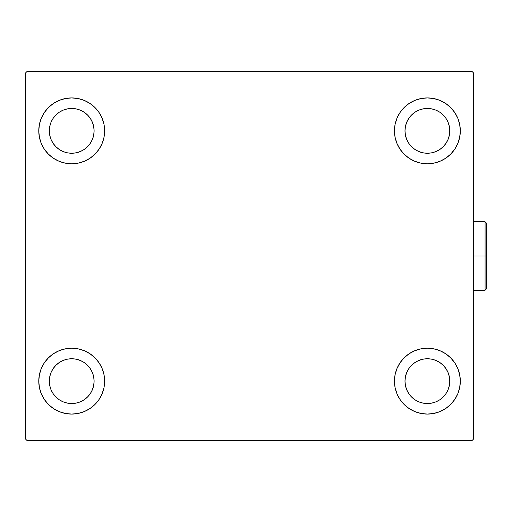 <?xml version="1.0" encoding="UTF-8"?>
<svg xmlns="http://www.w3.org/2000/svg" width="512" height="512" viewBox="0 0 512 512"><rect width="100%" height="100%" fill="white"/><g stroke="black" fill="none" stroke-linecap="round" stroke-linejoin="round"><path stroke-width="0.77" d="M38.771 381.146A32.934 32.934 0 0 1 71.706 348.211A32.934 32.934 0 0 1 104.64 381.146L104.006 387.571L102.131 393.747L99.091 399.443L94.995 404.435L90.003 408.531L84.307 411.571L78.131 413.446L71.706 414.08L65.28 413.446L59.104 411.571L53.408 408.531L48.416 404.435L44.326 399.443L41.28 393.747L39.405 387.571L38.771 381.146L39.405 374.72L41.28 368.544L44.326 362.848L48.416 357.856L53.408 353.76L59.104 350.72L65.28 348.845L71.706 348.211L78.131 348.845L84.307 350.72L90.003 353.76L94.995 357.856L99.091 362.848L102.131 368.544L104.006 374.72L104.64 381.146A32.934 32.934 0 0 1 71.706 414.08A32.934 32.934 0 0 1 38.771 381.146M394.451 130.854A32.934 32.934 0 0 1 427.386 97.92A32.934 32.934 0 0 1 460.32 130.854L459.686 137.28L457.811 143.456L454.765 149.152L450.669 154.144L445.683 158.24L439.987 161.28L433.811 163.155L427.386 163.789L420.96 163.155L414.784 161.28L409.088 158.24L404.096 154.144L400 149.152L396.96 143.456L395.085 137.28L394.451 130.854L395.085 124.429L396.96 118.253L400 112.557L404.096 107.565L409.088 103.469L414.784 100.429L420.96 98.554L427.386 97.92L433.811 98.554L439.987 100.429L445.683 103.469L450.669 107.565L454.765 112.557L457.811 118.253L459.686 124.429L460.32 130.854A32.934 32.934 0 0 1 427.386 163.789A32.934 32.934 0 0 1 394.451 130.854M394.451 381.146A32.934 32.934 0 0 1 427.386 348.211A32.934 32.934 0 0 1 460.32 381.146L459.686 387.571L457.811 393.747L454.765 399.443L450.669 404.435L445.683 408.531L439.987 411.571L433.811 413.446L427.386 414.08L420.96 413.446L414.784 411.571L409.088 408.531L404.096 404.435L400 399.443L396.96 393.747L395.085 387.571L394.451 381.146L395.085 374.72L396.96 368.544L400 362.848L404.096 357.856L409.088 353.76L414.784 350.72L420.96 348.845L427.386 348.211L433.811 348.845L439.987 350.72L445.683 353.76L450.669 357.856L454.765 362.848L457.811 368.544L459.686 374.72L460.32 381.146A32.934 32.934 0 0 1 427.386 414.08A32.934 32.934 0 0 1 394.451 381.146M38.771 130.854A32.934 32.934 0 0 1 71.706 97.92A32.934 32.934 0 0 1 104.64 130.854L104.006 137.28L102.131 143.456L99.091 149.152L94.995 154.144L90.003 158.24L84.307 161.28L78.131 163.155L71.706 163.789L65.28 163.155L59.104 161.28L53.408 158.24L48.416 154.144L44.326 149.152L41.28 143.456L39.405 137.28L38.771 130.854L39.405 124.429L41.28 118.253L44.326 112.557L48.416 107.565L53.408 103.469L59.104 100.429L65.28 98.554L71.706 97.92L78.131 98.554L84.307 100.429L90.003 103.469L94.995 107.565L99.091 112.557L102.131 118.253L104.006 124.429L104.64 130.854A32.934 32.934 0 0 1 71.706 163.789A32.934 32.934 0 0 1 38.771 130.854M63.136 151.546L67.334 152.819L63.136 151.546L59.264 149.472L55.872 146.688L53.088 143.296L51.014 139.424L49.741 135.226L49.312 130.854A22.394 22.394 0 0 1 71.706 108.461A22.394 22.394 0 0 1 94.099 130.854A22.394 22.394 0 0 1 71.706 153.248A22.394 22.394 0 0 1 49.312 130.854L49.741 126.483L51.014 122.285L49.741 126.483M418.816 401.837L423.014 403.11L418.816 401.837L414.944 399.763L411.546 396.979L408.762 393.587L406.694 389.715L405.421 385.517L404.992 381.146A22.394 22.394 0 0 1 427.386 358.752A22.394 22.394 0 0 1 449.779 381.146A22.394 22.394 0 0 1 427.386 403.539A22.394 22.394 0 0 1 404.992 381.146L405.421 376.774L406.694 372.576L405.421 376.774M418.816 151.546L423.014 152.819L418.816 151.546L414.944 149.472L411.546 146.688L408.762 143.296L406.694 139.424L405.421 135.226L404.992 130.854A22.394 22.394 0 0 1 427.386 108.461A22.394 22.394 0 0 1 449.779 130.854A22.394 22.394 0 0 1 427.386 153.248A22.394 22.394 0 0 1 404.992 130.854L405.421 126.483L406.694 122.285L405.421 126.483M63.136 401.837L67.334 403.11L63.136 401.837L59.264 399.763L55.872 396.979L53.088 393.587L51.014 389.715L49.741 385.517L49.312 381.146A22.394 22.394 0 0 1 71.706 358.752A22.394 22.394 0 0 1 94.099 381.146A22.394 22.394 0 0 1 71.706 403.539A22.394 22.394 0 0 1 49.312 381.146L49.741 376.774L51.014 372.576L49.741 376.774M472.173 71.578L26.918 71.578L25.6 72.89L25.6 439.11L26.918 440.422L472.173 440.422L473.491 439.11L473.491 72.89L472.173 71.578L26.918 71.578L25.6 72.89L25.6 439.11L26.918 440.422L472.173 440.422L473.491 439.11L473.491 72.89L472.173 71.578M48.416 357.856L53.408 353.76M81.267 412.659L78.131 413.446M417.824 99.341L420.96 98.554M450.669 154.144L445.683 158.24M445.683 353.76L450.669 357.856M436.941 412.659L433.811 413.446M62.144 99.341L65.28 98.554M53.408 158.24L48.416 154.144M92.397 139.424L93.67 135.226L94.099 130.854L93.67 135.226L92.397 139.424L90.33 143.296L87.539 146.688L84.147 149.472L80.275 151.546L76.077 152.819L71.706 153.248L67.334 152.819M80.275 110.163L76.077 108.89L80.275 110.163L84.147 112.237L87.539 115.021L90.33 118.413L92.397 122.285L93.67 126.483L94.099 130.854M448.077 389.715L449.35 385.517L448.077 389.715L446.003 393.587L443.219 396.979L439.827 399.763L435.955 401.837L431.75 403.11L427.386 403.539L423.014 403.11M435.955 360.454L431.75 359.181L435.955 360.454L439.827 362.528L443.219 365.312L446.003 368.704L448.077 372.576L449.35 376.774L449.779 381.146L449.35 385.517M445.683 103.469L450.669 107.565M448.077 139.424L449.35 135.226L448.077 139.424L446.003 143.296L443.219 146.688L439.827 149.472L435.955 151.546L431.75 152.819L427.386 153.248L423.014 152.819M435.955 110.163L431.75 108.89L435.955 110.163L439.827 112.237L443.219 115.021L446.003 118.413L448.077 122.285L449.35 126.483L449.779 130.854L449.35 135.226M53.408 408.531L48.416 404.435M92.397 389.715L93.67 385.517L94.099 381.146L93.67 385.517L92.397 389.715L90.33 393.587L87.539 396.979L84.147 399.763L80.275 401.837L76.077 403.11L71.706 403.539L67.334 403.11M80.275 360.454L76.077 359.181L80.275 360.454L84.147 362.528L87.539 365.312L90.33 368.704L92.397 372.576L93.67 376.774L94.099 381.146M53.408 103.469L48.416 107.565M51.014 122.285L53.088 118.413L55.872 115.021L59.264 112.237L63.136 110.163L67.334 108.89L71.706 108.461L76.077 108.89M445.683 408.531L450.669 404.435M406.694 372.576L408.762 368.704L411.546 365.312L414.944 362.528L418.816 360.454L423.014 359.181L427.386 358.752L431.75 359.181M406.694 122.285L408.762 118.413L411.546 115.021L414.944 112.237L418.816 110.163L423.014 108.89L427.386 108.461L431.75 108.89M51.014 372.576L53.088 368.704L55.872 365.312L59.264 362.528L63.136 360.454L67.334 359.181L71.706 358.752L76.077 359.181M485.082 256L485.082 290.253L485.082 256L473.491 256L485.082 256L485.082 221.747L485.082 256L486.4 256L485.082 256M486.4 288.934L486.4 256L486.4 288.934L485.082 290.253L473.229 290.253M486.4 223.066L486.4 256L486.4 223.066L485.082 221.747L486.4 223.066M473.229 221.747L485.082 221.747"/></g></svg>
